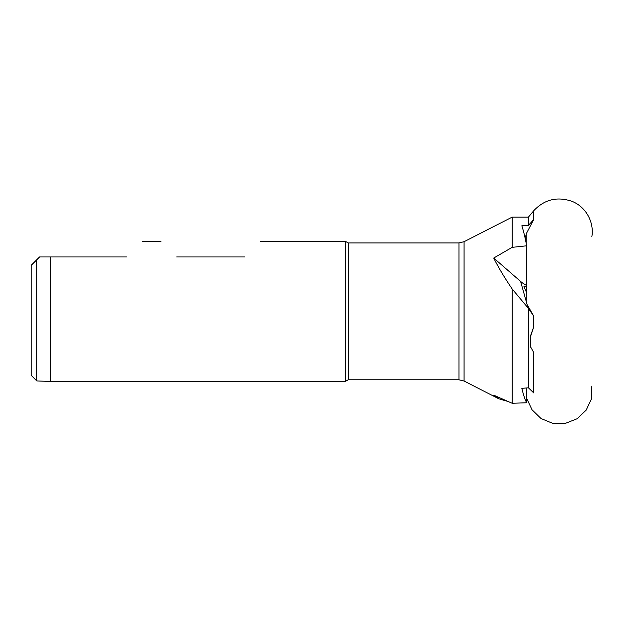 <?xml version="1.0" encoding="UTF-8"?>
<svg xmlns="http://www.w3.org/2000/svg" width="623" height="623" viewBox="0 0 623 623"><rect width="100%" height="100%" fill="white"/><g stroke="black" fill="none" stroke-linecap="round" stroke-linejoin="round"><path stroke-width="0.93" d="M591.85 386.065L591.523 398.681L586.212 410.113L577.069 418.765L565.349 423.383L552.694 423.344L541.052 418.547L532.011 409.763L526.676 398.338M591.85 236.662C594.311 222.092 585.877 206.805 572.062 201.369C557.196 196.292 544.416 199.415 533.724 210.745L533.724 219.545L526.248 233.773L526.248 243.577M526.248 302.03L526.676 245.797L512.145 247.347L493.735 258.039L520.602 281.409A33.658 28.86 164.3 0 0 526.248 285.256M526.303 301.688L527.105 304.546L533.724 316.126L533.724 326.943L530.368 336.241L530.726 347.159L533.724 352.493L533.724 392.918L528.413 387.794L521.833 388.339C523.476 395.083 525.088 399.896 526.676 402.77L512.145 403.268L493.735 395.161L498.836 398.798L508.166 401.539M530.812 347.447L530.625 336.28L533.724 326.943M526.676 402.77L526.248 387.973M526.248 286.494L523.834 286.121L526.248 291.899M348.187 242.931L348.187 379.804L345.274 381.486L345.274 241.249L348.187 242.931L458.956 242.931L458.956 379.804L464.065 381.027L498.836 398.798M176.714 256.956C156.132 236.374 156.132 236.374 176.714 256.956L244.582 256.956C265.164 236.374 265.164 236.374 244.582 256.956M36.757 259.76L36.757 380.926L31.15 375.311L31.15 265.367L39.56 256.956L50.782 256.956L50.782 381.486L345.274 381.486M126.508 256.956C147.09 236.374 147.09 236.374 126.508 256.956L50.782 256.956M533.724 316.126L528.413 308.393L512.145 288.94L512.145 403.268M512.145 288.94C504.209 277.165 498.065 266.87 493.735 258.039M458.956 242.931L464.065 241.701L512.145 217.131L512.145 247.347M526.676 245.797C525.088 237.394 523.476 230.728 521.833 225.799L528.413 225.409L533.724 219.545M526.248 234.731A25.239 21.649 164.3 0 0 525.072 237.931M512.145 217.131L528.413 217.131L528.413 225.409M526.248 237.495A25.239 21.649 164.3 0 0 525.477 239.816M528.413 308.393L528.413 387.794M464.065 241.701L464.065 381.027M528.078 308.003L527.105 304.546M526.248 301.493L520.602 281.409M142.215 241.249L161.007 241.249M260.289 241.249L345.274 241.249M36.757 380.926L50.782 381.486M528.413 217.131L533.724 210.745M348.187 379.804L458.956 379.804"/></g></svg>
